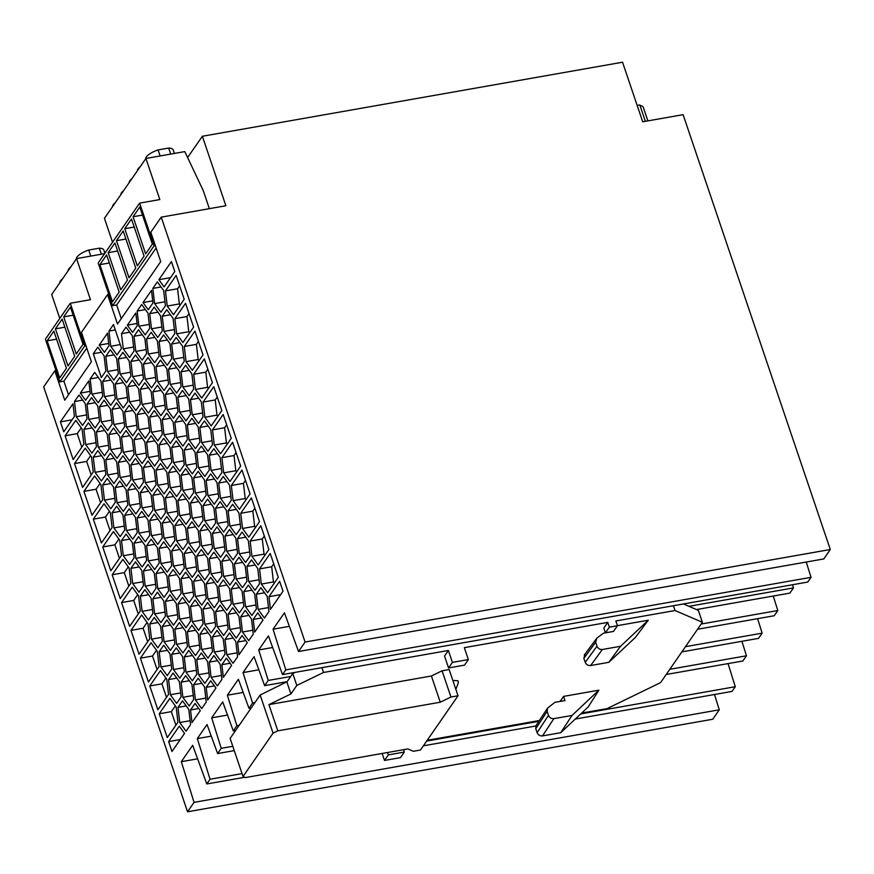 <?xml version="1.0" encoding="UTF-8"?>
<svg xmlns="http://www.w3.org/2000/svg" width="874" height="874" viewBox="0 0 874 874"><rect width="100%" height="100%" fill="white"/><g stroke="black" fill="none" stroke-linecap="round" stroke-linejoin="round"><path stroke-width="1.31" d="M187.615 157.549L202.364 136.257L622.55 62.218L642.707 121.792L683.107 114.669L830.3 549.517L823.767 558.945L298.537 651.491L284.432 612.805L273.059 629.214L289.37 626.341M202.364 136.257L225.885 205.751L161.242 217.145L305.07 642.062L298.537 651.491M56.045 370.62L54.8 370.838L64.752 400.226L91.388 361.76L81.446 332.36L107.568 294.647L117.509 324.036L160.74 261.621L150.798 232.233L161.242 217.145M211.279 736.126L197.305 738.596L207.04 724.535L217.626 753.541L234.254 750.613M666.196 674.499L742.856 660.995L746.462 655.784L741.917 641.298M152.961 303.005L151.486 290.354L143.03 302.568L148.274 309.778L152.961 303.005M227.513 715.052L211.683 717.849L222.717 701.909L233.303 730.915L236.909 725.704L227.349 695.212L238.394 679.273L248.97 708.279L251.253 707.885L230.124 738.388L243.027 776.516L273.059 733.144L277.79 730.85L440.267 702.215L450.951 697.026L458.031 695.78L420.46 750.034L413.38 751.279L407.918 748.931L245.441 777.554L243.027 776.516M236.909 725.704L239.181 725.3M685.478 646.662L762.139 633.158L757.594 618.661M243.19 692.426L227.349 695.212M427.2 740.3L539.389 720.526M384.505 760.446L388.351 754.885L404.301 752.077L400.456 757.638L384.505 760.446L382.146 753.464M581.669 713.075L607.113 708.596L660.58 682.616L702.368 622.277L698.337 610.358L696.48 609.56L789.867 593.107L793.483 587.896L792.489 584.739M54.8 370.838L43.7 386.865L187.528 811.782L712.758 719.236L719.28 709.808L714.495 694.513M182.852 490.445L189.145 499.098L193.667 492.565L191.898 477.379L185.605 468.726L181.082 475.259L182.852 490.445L193.209 488.621M181.082 475.259L189.308 473.817M243.802 591.643L245.572 606.818L251.876 615.471L256.399 608.938L254.629 593.752L248.325 585.11L243.802 591.643L252.029 590.19M245.572 606.818L255.94 604.994M246.938 566.428L248.708 581.603L255 590.256L259.523 583.723L257.754 568.537L251.461 559.895L246.938 566.428L255.164 564.975M248.708 581.603L259.065 579.779M223.657 635.507L228.18 628.974L226.41 613.799L220.117 605.147L215.594 611.68L217.364 626.866L223.657 635.507M217.364 626.866L227.721 625.041M215.594 611.68L223.82 610.238M63.769 431.789L74.443 416.385L72.968 403.733L60.404 421.869L63.769 431.789M60.404 421.869L72.072 419.815M129.56 505.314L135.852 513.967L140.375 507.433L138.605 492.248L132.313 483.606L127.79 490.139L129.56 505.314L139.916 503.49M127.79 490.139L136.005 488.686M143.489 378.77L141.719 363.584L135.426 354.942L130.903 361.475L132.673 376.65L138.966 385.303L143.489 378.77M132.673 376.65L143.03 374.826M130.903 361.475L139.119 360.022M146.592 442.288L148.362 457.473L154.654 466.115L159.177 459.582L157.407 444.407L151.115 435.755L146.592 442.288L154.818 440.846M148.362 457.473L158.718 455.649M218.719 586.465L220.488 601.651L226.792 610.292L231.315 603.759L229.545 588.584L223.241 579.932L218.719 586.465L226.945 585.023M220.488 601.651L230.856 599.826M182.885 697.332L189.177 705.984L193.7 699.451L191.93 684.276L185.638 675.624L181.115 682.157L182.885 697.332L193.241 695.507M181.115 682.157L189.341 680.704M268.974 596.691L270.448 609.342L283.001 591.217L279.636 581.286L268.974 596.691L280.63 594.637M113.882 527.94L120.175 536.592L124.698 530.059L122.928 514.884L116.635 506.232L112.112 512.765L113.882 527.94L124.239 526.115M112.112 512.765L120.339 511.312M170.31 340.041L174.833 333.507L173.063 318.333L166.77 309.68L162.247 316.213L164.017 331.399L170.31 340.041M164.017 331.399L174.374 329.574M162.247 316.213L170.474 314.771M201.686 649.491L207.979 658.144L212.513 651.611L210.743 636.425L204.44 627.783L199.917 634.316L201.686 649.491L212.054 647.667M199.917 634.316L208.143 632.863M240.721 631.563L238.952 616.389L232.659 607.736L228.136 614.269L229.906 629.455L236.198 638.096L240.721 631.563M229.906 629.455L240.263 627.619M228.136 614.269L236.351 612.816M220.128 560.78L213.835 552.139L209.312 558.672L211.082 573.847L217.375 582.499L221.898 575.966L220.128 560.78M211.082 573.847L221.439 572.022M209.312 558.672L217.539 557.219M201.654 442.605L207.946 451.246L212.48 444.713L210.71 429.538L204.407 420.886L199.884 427.419L201.654 442.605L212.021 440.78M199.884 427.419L208.11 425.966M85.652 444.538L91.945 453.191L96.468 446.658L94.698 431.472L88.405 422.83L83.882 429.363L85.652 444.538L96.009 442.714M83.882 429.363L92.109 427.91M165.405 497.896L167.185 513.071L173.478 521.723L178.001 515.19L176.231 500.004L169.938 491.363L165.405 497.896L173.631 496.443M167.185 513.071L177.542 511.246M149.749 623.97L151.519 639.145L157.823 647.798L162.345 641.265L160.576 626.079L154.272 617.437L149.749 623.97L157.976 622.517M151.519 639.145L161.887 637.321M159.112 341.428L160.882 356.614L167.174 365.256L171.708 358.722L169.938 343.548L163.635 334.895L159.112 341.428L167.338 339.986M160.882 356.614L171.249 354.789M146.624 353.555L144.855 338.369L138.551 329.727L134.028 336.261L135.798 351.435L142.101 360.088L146.624 353.555M135.798 351.435L146.166 349.611M134.028 336.261L142.254 334.808M179.716 515.66L186.02 524.313L190.543 517.779L188.773 502.594L182.48 493.941L177.946 500.474L179.716 515.66L190.084 513.836M177.946 500.474L186.173 499.032M148.34 354.025L154.643 362.677L159.166 356.144L157.396 340.958L151.093 332.317L146.57 338.839L148.34 354.025L158.707 352.2M146.57 338.839L154.796 337.397M189.134 543.464L195.426 552.106L199.949 545.573L198.18 530.398L191.887 521.745L187.364 528.278L189.134 543.464L199.49 541.64M187.364 528.278L195.59 526.825M207.968 554.695L212.491 548.162L210.721 532.976L204.429 524.334L199.906 530.868L201.675 546.042L207.968 554.695M201.675 546.042L212.032 544.218M199.906 530.868L208.121 529.415M113.904 483.573L118.427 477.04L116.657 461.865L110.353 453.213L105.83 459.746L107.6 474.932L113.904 483.573M107.6 474.932L117.968 473.107M105.83 459.746L114.057 458.293M204.8 520.828L211.104 529.48L215.627 522.947L213.857 507.761L207.553 499.12L203.03 505.653L204.8 520.828L215.168 519.003M203.03 505.653L211.257 504.2M262.987 620.114L257.743 612.903L253.22 619.437L254.695 632.088L262.987 620.114M253.22 619.437L261.435 617.994M93.289 457.157L95.058 472.342L101.362 480.995L105.885 474.462L104.115 459.276L97.812 450.623L93.289 457.157L101.515 455.715M95.058 472.342L105.426 470.518M121.519 540.569L123.289 555.744L129.592 564.396L134.115 557.863L132.345 542.678L126.042 534.036L121.519 540.569L129.745 539.116M123.289 555.744L133.656 553.919M196.792 659.531L198.562 674.706L204.855 683.359L209.378 676.826L207.608 661.64L201.315 652.998L196.792 659.531L205.008 658.078M198.562 674.706L208.919 672.882M237.542 642.073L239.017 654.724L247.309 642.74L242.065 635.54L237.542 642.073L245.769 640.62M127.768 386.69L129.538 401.865L135.831 410.518L140.353 403.985L138.584 388.799L132.291 380.157L127.768 386.69L135.994 385.237M129.538 401.865L139.895 400.041M193.689 596.002L191.919 580.828L185.627 572.175L181.093 578.708L182.874 593.894L189.166 602.536L193.689 596.002M182.874 593.894L193.23 592.069M181.093 578.708L189.319 577.255M105.82 356.297L107.589 371.483L113.882 380.135L118.405 373.602L116.635 358.416L110.343 349.764L105.82 356.297L114.046 354.855M107.589 371.483L117.946 369.658M182.874 446.079L187.397 439.546L185.627 424.36L179.323 415.718L174.8 422.251L176.57 437.426L182.874 446.079M176.57 437.426L186.938 435.602M174.8 422.251L183.027 420.798M187.407 542.994L185.638 527.809L179.345 519.156L174.822 525.689L176.592 540.875L182.885 549.528L187.407 542.994M176.592 540.875L186.949 539.05M174.822 525.689L183.048 524.247M214.228 652.08L220.521 660.722L225.055 654.2L223.274 639.014L216.981 630.362L212.458 636.895L214.228 652.08L224.585 650.256M212.458 636.895L220.685 635.453M98.194 447.127L104.487 455.78L109.01 449.247L107.24 434.061L100.947 425.409L96.424 431.942L98.194 447.127L108.551 445.303M96.424 431.942L104.651 430.5M179.738 619.109L186.031 627.75L190.554 621.217L188.784 606.043L182.491 597.39L177.968 603.923L179.738 619.109L190.095 617.284M177.968 603.923L186.195 602.47M151.508 535.707L157.801 544.349L162.324 537.816L160.554 522.641L154.261 513.988L149.738 520.522L151.508 535.707L161.865 533.872M149.738 520.522L157.965 519.069M226.759 551.221L233.052 559.863L237.575 553.329L235.805 538.155L229.512 529.502L224.989 536.035L226.759 551.221L237.116 549.396M224.989 536.035L233.205 534.593M158.871 279.702L164.115 286.912L174.778 271.508L171.424 261.577L158.871 279.702L170.528 277.648M226.77 654.67L233.063 663.311L237.586 656.778L235.816 641.603L229.523 632.951L225 639.484L226.77 654.67L237.127 652.834M225 639.484L233.227 638.031M130.892 583.198L129.123 568.013L122.83 559.371L112.167 574.775L120.23 598.603L130.892 583.198M128.86 586.148L124.283 572.634L128.281 566.855M112.167 574.775L124.283 572.634M124.654 515.354L126.424 530.529L132.717 539.182L137.24 532.648L135.47 517.463L129.177 508.821L124.654 515.354L132.881 513.901M126.424 530.529L136.781 528.704M250.15 541.093L251.92 556.268L258.212 564.921L268.886 549.517L260.823 525.689L250.15 541.093L262.276 538.952L264.309 536.002M264.888 555.296L264.046 554.138L262.276 538.952M251.92 556.268L264.046 554.138M121.573 602.568L129.636 626.396L140.31 611.002L138.54 595.817L132.247 587.164L121.573 602.568L133.7 600.438L137.699 594.659M138.267 613.941L133.7 600.438M123.256 348.857L129.56 357.499L134.083 350.966L132.313 335.791L126.009 327.138L121.486 333.671L123.256 348.857L133.624 347.033M121.486 333.671L129.713 332.218M192.346 370.314L203.019 354.91L194.946 331.082L184.283 346.486L186.053 361.661L192.346 370.314M199.01 360.678L198.169 359.531L196.399 344.345L198.442 341.395M186.053 361.661L198.169 359.531M184.283 346.486L196.399 344.345M168.54 472.681L170.31 487.856L176.603 496.508L181.126 489.975L179.356 474.79L173.063 466.148L168.54 472.681L176.767 471.228M170.31 487.856L180.667 486.031M110.375 408.846L104.082 400.194L99.56 406.727L101.329 421.913L107.622 430.565L112.145 424.032L110.375 408.846M101.329 421.913L111.686 420.088M99.56 406.727L107.775 405.285M267.63 592.714L278.293 577.321L270.23 553.482L259.556 568.887L261.337 584.072L267.63 592.714M274.294 583.089L273.453 581.931L271.683 566.756L273.726 563.806M261.337 584.072L273.453 581.931M259.556 568.887L271.683 566.756M115.226 384.101L116.996 399.287L123.289 407.929L127.823 401.395L126.042 386.221L119.749 377.568L115.226 384.101L123.453 382.648M116.996 399.287L127.353 397.462M132.684 480.099L138.977 488.752L143.511 482.219L141.741 467.033L135.437 458.391L130.914 464.924L132.684 480.099L143.052 478.275M130.914 464.924L139.141 463.471M173.423 359.192L179.716 367.845L184.25 361.312L182.469 346.137L176.177 337.484L171.654 344.017L173.423 359.192L183.78 357.368M171.654 344.017L179.88 342.564M181.06 371.821L182.841 386.996L189.134 395.649L193.657 389.116L191.887 373.93L185.594 365.288L181.06 371.821L189.287 370.368M182.841 386.996L193.198 385.172M185.998 568.679L192.291 577.321L196.825 570.788L195.044 555.613L188.751 546.96L184.228 553.493L185.998 568.679L196.355 566.855M184.228 553.493L192.455 552.04M196.836 674.236L195.066 659.062L188.773 650.409L184.25 656.942L186.02 672.117L192.313 680.77L196.836 674.236M186.02 672.117L196.377 670.292M184.25 656.942L192.466 655.489M198.529 467.819L204.822 476.461L209.345 469.928L207.575 454.753L201.282 446.101L196.759 452.634L198.529 467.819L208.886 465.995M196.759 452.634L204.975 451.181M231.26 589.054L233.03 604.229L239.334 612.882L243.857 606.348L242.087 591.174L235.783 582.521L231.26 589.054L239.487 587.601M233.03 604.229L243.398 602.404M149.804 685.97L157.866 709.808L168.54 694.404L166.77 679.218L160.477 670.577L149.804 685.97L161.93 683.839L165.929 678.06M166.497 697.343L161.93 683.839M192.258 518.249L198.562 526.891L203.085 520.358L201.315 505.183L195.011 496.53L190.488 503.063L192.258 518.249L202.626 516.425M190.488 503.063L198.715 501.61M145.226 482.688L151.519 491.33L156.053 484.797L154.272 469.622L147.979 460.969L143.456 467.503L145.226 482.688L155.583 480.864M143.456 467.503L151.683 466.061M184.196 299.301L176.133 275.474L165.459 290.878L167.229 306.064L173.522 314.706L184.196 299.301M180.197 305.081L179.356 303.923L177.586 288.748L179.618 285.798M167.229 306.064L179.356 303.923M165.459 290.878L177.586 288.748M140.397 658.177L148.46 682.004L159.123 666.6L157.353 651.425L151.06 642.772L140.397 658.177L152.513 656.035L156.512 650.267M157.091 669.55L152.513 656.035M126.446 486.163L130.969 479.629L129.199 464.455L122.895 455.802L118.372 462.335L120.142 477.51L126.446 486.163M120.142 477.51L130.51 475.685M118.372 462.335L126.599 460.882M170.343 694.754L176.635 703.395L181.158 696.862L179.388 681.687L173.096 673.035L168.573 679.568L170.343 694.754L180.7 692.929M168.573 679.568L176.799 678.126M120.164 433.143L124.687 426.61L122.917 411.436L116.624 402.783L112.09 409.316L113.871 424.502L120.164 433.143M113.871 424.502L124.228 422.677M112.09 409.316L120.317 407.863M169.982 653.883L163.689 645.241L159.166 651.764L160.936 666.949L167.229 675.602L171.752 669.069L169.982 653.883M160.936 666.949L171.293 665.125M159.166 651.764L167.382 650.322M193.624 477.849L195.394 493.034L201.686 501.676L206.209 495.143L204.44 479.968L198.147 471.315L193.624 477.849L201.85 476.396M195.394 493.034L205.751 491.21M236.177 534.648L240.711 528.115L238.941 512.94L232.637 504.287L228.114 510.82L229.884 526.006L236.177 534.648M229.884 526.006L240.252 524.182M228.114 510.82L236.341 509.378M143.03 302.568L152.71 300.864M218.708 483.016L220.477 498.202L226.77 506.854L231.293 500.321L229.523 485.136L223.231 476.494L218.708 483.016L226.934 481.574M220.477 498.202L230.834 496.377M74.519 463.57L82.593 487.397L93.256 471.993L91.486 456.807L85.193 448.165L74.519 463.57L86.646 461.428L90.645 455.66M91.213 474.943L86.646 461.428M220.576 453.715L231.249 438.311L223.176 414.484L212.513 429.888L214.283 445.063L220.576 453.715M227.24 444.09L226.399 442.932L214.283 445.063M212.513 429.888L224.629 427.747L226.399 442.932M224.629 427.747L226.672 424.797M239.4 509.313L250.062 493.908L242 470.081L231.326 485.485L233.107 500.671L239.4 509.313M246.064 499.688L245.223 498.53L243.453 483.355L245.496 480.405M233.107 500.671L245.223 498.53M231.326 485.485L243.453 483.355M214.217 548.632L220.51 557.284L225.033 550.751L223.263 535.565L216.97 526.924L212.448 533.446L214.217 548.632L224.574 546.807M212.448 533.446L220.663 532.004M102.684 381.512L104.454 396.698L110.747 405.35L115.281 398.817L113.5 383.631L107.207 374.979L102.684 381.512L110.911 380.07M104.454 396.698L114.811 394.873M221.887 472.517L220.117 457.331L213.824 448.69L209.301 455.223L211.071 470.398L217.364 479.05L221.887 472.517M211.071 470.398L221.428 468.573M209.301 455.223L217.517 453.77M135.831 558.333L142.134 566.975L146.657 560.452L144.887 545.267L138.584 536.614L134.061 543.147L135.831 558.333L146.198 556.509M134.061 543.147L142.287 541.705M148.394 516.545L152.917 510.023L151.147 494.837L144.855 486.184L140.332 492.718L142.101 507.903L148.394 516.545M142.101 507.903L152.458 506.079M140.332 492.718L148.547 491.275M167.163 409.622L173.456 418.275L177.979 411.741L176.209 396.567L169.917 387.914L165.394 394.447L167.163 409.622L177.52 407.797M165.394 394.447L173.62 392.994M177.979 707.372L179.749 722.547L186.053 731.199L190.576 724.666L188.806 709.491L182.502 700.839L177.979 707.372L186.206 705.919M179.749 722.547L190.117 720.722M102.706 484.961L104.476 500.147L110.769 508.788L115.292 502.255L113.522 487.08L107.229 478.428L102.706 484.961L110.922 483.508M104.476 500.147L114.833 498.322M168.573 383.937L166.803 368.762L160.51 360.11L155.987 366.643L157.757 381.829L164.05 390.47L168.573 383.937M157.757 381.829L168.114 380.004M155.987 366.643L164.203 365.201M85.291 403.679L78.999 395.026L74.476 401.559L76.246 416.745L82.538 425.387L87.061 418.854L85.291 403.679M76.246 416.745L86.602 414.91M74.476 401.559L82.691 400.106M100.892 484.611L94.6 475.969L83.937 491.363L91.999 515.201L102.662 499.797L100.892 484.611M100.63 502.736L96.053 489.232L100.051 483.453M83.937 491.363L96.053 489.232M195.415 596.472L201.708 605.125L206.231 598.592L204.461 583.417L198.169 574.764L193.635 581.297L195.415 596.472L205.772 594.648M193.635 581.297L201.861 579.844M237.531 538.624L239.301 553.799L245.594 562.452L250.117 555.919L248.347 540.744L242.054 532.091L237.531 538.624L245.747 537.171M239.301 553.799L249.658 551.975M170.343 546.938L174.866 540.405L173.096 525.219L166.803 516.578L162.28 523.111L164.05 538.286L170.343 546.938M164.05 538.286L174.407 536.461M162.28 523.111L170.506 521.658M245.212 565.959L238.919 557.306L234.396 563.839L236.166 579.014L242.459 587.667L246.981 581.134L245.212 565.959M236.166 579.014L246.523 577.19M234.396 563.839L242.622 562.386M231.643 665.376L226.399 658.166L221.865 664.699L223.351 677.35L231.643 665.376M221.865 664.699L230.091 663.246M206.177 583.887L207.946 599.061L214.25 607.714L218.773 601.181L217.003 585.995L210.71 577.353L206.177 583.887L214.403 582.434M207.946 599.061L218.314 597.237M154.611 303.595L160.903 312.247L165.426 305.714L163.657 290.529L157.364 281.876L152.83 288.409L154.611 303.595L164.968 301.77M152.83 288.409L161.056 286.967M127.364 325.194L132.608 332.404L137.294 325.641L135.82 312.99L127.364 325.194L137.043 323.489M248.806 537.117L259.48 521.712L251.406 497.885L240.743 513.289L242.513 528.464L248.806 537.117M255.47 527.492L254.629 526.334L252.859 511.148L254.902 508.209M242.513 528.464L254.629 526.334M240.743 513.289L252.859 511.148M168.627 741.578L171.981 751.509L184.534 733.384L179.29 726.174L168.627 741.578L180.284 739.524M185.659 631.257L179.356 622.605L174.833 629.138L176.603 644.324L182.906 652.965L187.429 646.432L185.659 631.257M176.603 644.324L186.97 642.499M174.833 629.138L183.059 627.696M154.643 510.492L160.936 519.134L165.459 512.601L163.689 497.426L157.396 488.774L152.863 495.307L154.643 510.492L165 508.657M152.863 495.307L161.089 493.854M156.031 381.359L154.261 366.173L147.968 357.532L143.445 364.054L145.215 379.24L151.508 387.892L156.031 381.359M145.215 379.24L155.572 377.415M143.445 364.054L151.661 362.612M201.719 708.574L206.242 702.041L204.472 686.855L198.18 678.213L193.657 684.746L195.426 699.921L201.719 708.574M195.426 699.921L205.783 698.097M193.657 684.746L201.883 683.293M99.603 421.443L97.833 406.257L91.541 397.615L87.018 404.149L88.787 419.323L95.08 427.976L99.603 421.443M88.787 419.323L99.144 417.499M87.018 404.149L95.233 402.696M126.413 427.08L132.706 435.733L137.229 429.2L135.459 414.014L129.166 405.372L124.632 411.905L126.413 427.08L136.77 425.256M124.632 411.905L132.859 410.452M162.258 419.662L164.028 434.837L170.332 443.489L174.855 436.956L173.085 421.781L166.781 413.129L162.258 419.662L170.485 418.209M164.028 434.837L174.396 433.012M211.169 425.911L221.832 410.507L213.769 386.679L203.096 402.084L204.877 417.269L211.169 425.911M217.834 416.286L216.992 415.128L215.222 399.942L217.265 397.004M204.877 417.269L216.992 415.128M203.096 402.084L215.222 399.942M173.445 462.641L179.738 471.294L184.261 464.76L182.491 449.575L176.198 440.933L171.675 447.466L173.445 462.641L183.802 460.817M171.675 447.466L179.891 446.013M145.248 586.137L151.541 594.779L156.064 588.246L154.294 573.071L148.001 564.418L143.478 570.951L145.248 586.137L155.605 584.302M143.478 570.951L151.694 569.498M258.114 609.407L264.418 618.06L268.941 611.527L267.171 596.341L260.867 587.689L256.344 594.222L258.114 609.407L268.482 607.583M256.344 594.222L264.571 592.78M203.052 609.102L204.822 624.276L211.115 632.929L215.638 626.396L213.868 611.21L207.575 602.568L203.052 609.102L211.279 607.649M204.822 624.276L215.179 622.452M85.586 400.292L90.273 393.519L88.798 380.878L80.342 393.082L85.586 400.292M80.342 393.082L90.022 391.377M223.689 472.867L229.982 481.519L240.656 466.115L232.593 442.288L221.92 457.681L223.689 472.867L235.816 470.725L234.046 455.551L236.078 452.601M236.657 471.884L235.816 470.725M221.92 457.681L234.046 455.551M140.343 596.166L142.112 611.352L148.405 619.994L152.928 613.461L151.158 598.286L144.865 589.633L140.343 596.166L148.569 594.713M142.112 611.352L152.469 609.528M199.971 649.021L198.201 633.847L191.898 625.194L187.375 631.727L189.145 646.902L195.448 655.555L199.971 649.021M189.145 646.902L199.512 645.078M187.375 631.727L195.601 630.274M148.372 560.922L154.676 569.564L159.199 563.031L157.429 547.856L151.126 539.203L146.603 545.737L148.372 560.922L158.74 559.087M146.603 545.737L154.829 544.284M192.28 621.687L198.573 630.34L203.096 623.807L201.326 608.632L195.033 599.979L190.51 606.512L192.28 621.687L202.637 619.863M190.51 606.512L198.737 605.059M102.75 546.971L110.823 570.798L121.486 555.394L119.716 540.219L113.423 531.567L102.75 546.971L114.876 544.83L118.875 539.061M119.443 558.344L114.876 544.83M138.933 326.221L145.226 334.873L149.749 328.34L147.979 313.154L141.686 304.513L137.163 311.046L138.933 326.221L149.29 324.396M137.163 311.046L145.39 309.593M218.751 497.732L216.981 482.546L210.689 473.905L206.166 480.438L207.936 495.613L214.228 504.265L218.751 497.732M207.936 495.613L218.292 493.788M206.166 480.438L214.392 478.985M184.217 450.044L185.987 465.23L192.28 473.883L196.803 467.35L195.033 452.164L188.74 443.511L184.217 450.044L192.433 448.602M185.987 465.23L196.344 463.406M121.508 437.12L123.278 452.295L129.571 460.948L134.093 454.414L132.324 439.24L126.031 430.587L121.508 437.12L129.734 435.667M123.278 452.295L133.635 450.471M164.061 641.735L170.364 650.387L174.887 643.854L173.118 628.668L166.814 620.027L162.291 626.549L164.061 641.735L174.429 639.91M162.291 626.549L170.517 625.107M169.949 446.996L163.657 438.344L159.134 444.877L160.903 460.052L167.196 468.704L171.719 462.171L169.949 446.996M160.903 460.052L171.26 458.227M159.134 444.877L167.349 443.424M159.144 548.326L160.914 563.501L167.207 572.153L171.741 565.62L169.971 550.434L163.667 541.793L159.144 548.326L167.371 546.873M160.914 563.501L171.282 561.676M170.299 384.407L176.592 393.06L181.115 386.526L179.345 371.352L173.052 362.699L168.529 369.232L170.299 384.407L180.656 382.583M168.529 369.232L176.745 367.779M206.198 687.325L207.673 699.976L215.965 688.002L210.721 680.791L206.198 687.325L214.425 685.882M99.232 345.121L104.476 352.331L108.999 345.798L107.524 333.147L99.232 345.121L108.726 343.449M90.142 378.934L91.912 394.108L98.205 402.761L102.739 396.228L100.969 381.042L94.665 372.4L90.142 378.934L98.369 377.481M91.912 394.108L102.28 392.284M148.012 520.052L141.719 511.399L137.196 517.932L138.966 533.118L145.259 541.76L149.782 535.238L148.012 520.052M138.966 533.118L149.323 531.294M137.196 517.932L145.423 516.49M110.714 346.268L117.018 354.92L121.541 348.387L113.478 324.549L108.944 331.082L110.714 346.268L120.251 344.585M108.944 331.082L115.302 329.968M157.79 588.715L164.083 597.368L168.606 590.835L166.836 575.649L160.543 567.008L156.02 573.541L157.79 588.715L168.147 586.891M156.02 573.541L164.236 572.088M83.849 444.189L82.08 429.014L75.776 420.361L65.113 435.765L73.176 459.593L83.849 444.189M81.806 447.138L77.229 433.635L81.238 427.856M65.113 435.765L77.229 433.635M215.572 508.231L217.342 523.417L223.646 532.069L228.169 525.536L226.399 510.35L220.095 501.709L215.572 508.231L223.799 506.789M217.342 523.417L227.71 521.592M198.54 423.442L203.063 416.92L201.293 401.734L195 393.082L190.477 399.615L192.247 414.8L198.54 423.442M192.247 414.8L202.604 412.976M190.477 399.615L198.704 398.173M154.622 407.044L160.914 415.685L165.437 409.152L163.667 393.977L157.375 385.325L152.852 391.858L154.622 407.044L164.978 405.219M152.852 391.858L161.078 390.416M117.018 502.725L123.31 511.377L127.833 504.844L126.064 489.669L119.771 481.017L115.248 487.55L117.018 502.725L127.375 500.9M115.248 487.55L123.463 486.097M147.946 623.621L141.654 614.968L130.98 630.373L139.053 654.2L149.716 638.796L147.946 623.621M147.673 641.745L143.107 628.242L147.105 622.463M130.98 630.373L143.107 628.242M176.624 599.957L181.147 593.424L179.378 578.238L173.085 569.586L168.562 576.119L170.332 591.305L176.624 599.957M170.332 591.305L180.689 589.48M168.562 576.119L176.777 574.677M117.029 458.358L121.552 451.825L119.782 436.65L113.489 427.998L108.966 434.531L110.736 449.717L117.029 458.358M110.736 449.717L121.093 447.892M108.966 434.531L117.192 433.078M167.196 616.52L173.489 625.172L178.012 618.639L176.242 603.453L169.949 594.801L165.426 601.334L167.196 616.52L177.553 614.695M165.426 601.334L173.653 599.892M155.998 470.092L157.768 485.278L164.061 493.919L168.584 487.386L166.814 472.211L160.521 463.559L155.998 470.092L164.225 468.639M157.768 485.278L168.125 483.442M190.521 709.961L191.996 722.612L200.299 710.628L195.044 703.428L190.521 709.961L198.748 708.508M171.708 654.353L173.478 669.539L179.771 678.18L184.294 671.647L182.524 656.472L176.231 647.82L171.708 654.353L179.924 652.911M173.478 669.539L183.835 667.714M242.448 632.033L248.74 640.686L253.263 634.153L251.493 618.967L245.201 610.325L240.678 616.858L242.448 632.033L252.805 630.209M240.678 616.858L248.893 615.405M174.866 318.682L176.646 333.857L182.939 342.51L193.602 327.105L185.539 303.278L174.866 318.682L186.992 316.541L189.035 313.602M189.603 332.885L188.762 331.727L186.992 316.541M176.646 333.857L188.762 331.727M199.938 442.135L198.169 426.949L191.865 418.296L187.342 424.83L189.112 440.015L195.415 448.668L199.938 442.135M189.112 440.015L199.48 438.191M187.342 424.83L195.568 423.387M193.689 374.28L195.459 389.465L201.752 398.107L212.426 382.714L204.363 358.875L193.689 374.28L205.816 372.149L207.848 369.199M208.427 388.482L207.586 387.324L205.816 372.149M195.459 389.465L207.586 387.324M126.424 382.714L130.947 376.181L129.177 361.006L122.884 352.353L118.361 358.886L120.131 374.072L126.424 382.714M120.131 374.072L130.488 372.248M118.361 358.886L126.588 357.433M148.372 413.107L152.895 406.574L151.126 391.388L144.833 382.746L140.31 389.269L142.08 404.454L148.372 413.107M142.08 404.454L152.437 402.63M140.31 389.269L148.536 387.827M149.705 313.624L151.475 328.81L157.768 337.462L162.291 330.929L160.521 315.743L154.228 307.102L149.705 313.624L157.932 312.182M151.475 328.81L161.832 326.985M105.863 371.013L104.093 355.827L97.801 347.186L93.278 353.719L101.34 377.546L105.863 371.013M93.278 353.719L101.504 352.266M148.001 416.603L141.708 407.961L137.174 414.494L138.944 429.669L145.248 438.322L149.771 431.789L148.001 416.603M138.944 429.669L149.312 427.845M137.174 414.494L145.401 413.041M130.936 568.362L132.706 583.548L138.999 592.19L143.522 585.667L141.752 570.482L135.459 561.829L130.936 568.362L139.152 566.92M132.706 583.548L143.063 581.723M177.946 722.208L176.177 707.022L169.884 698.37L159.21 713.774L167.284 737.601L177.946 722.208M175.903 725.147L171.337 711.644L175.335 705.864M159.21 713.774L171.337 711.644M171.686 550.904L173.456 566.09L179.749 574.742L184.283 568.209L182.502 553.024L176.209 544.371L171.686 550.904L179.913 549.462M173.456 566.09L183.813 564.265M179.705 412.211L185.998 420.864L190.521 414.331L188.751 399.145L182.458 390.503L177.935 397.036L179.705 412.211L190.062 410.387M177.935 397.036L186.162 395.583M204.833 579.91L209.356 573.377L207.586 558.191L201.293 549.549L196.77 556.082L198.54 571.257L204.833 579.91M198.54 571.257L208.897 569.433M196.77 556.082L204.997 554.629M135.82 454.884L142.112 463.537L146.635 457.004L144.865 441.818L138.573 433.176L134.05 439.709L135.82 454.884L146.177 453.06M134.05 439.709L142.276 438.256M211.104 677.295L217.397 685.937L221.92 679.415L220.15 664.229L213.857 655.576L209.334 662.11L211.104 677.295L221.461 675.471M209.334 662.11L217.55 660.668M110.31 512.415L104.017 503.763L93.343 519.167L101.406 542.994L112.08 527.59L110.31 512.415M110.037 530.54L105.459 517.037L109.469 511.257M93.343 519.167L105.459 517.037M151.486 432.259L157.79 440.9L162.313 434.367L160.543 419.192L154.239 410.54L149.716 417.073L151.486 432.259L161.854 430.434M149.716 417.073L157.943 415.631M223.624 576.436L229.917 585.077L234.44 578.544L232.67 563.369L226.377 554.717L221.854 561.25L223.624 576.436L233.981 574.611M221.854 561.25L230.081 559.808M154.654 613.93L160.947 622.583L165.47 616.05L163.7 600.864L157.407 592.222L152.884 598.756L154.654 613.93L165.011 612.106M152.884 598.756L161.111 597.303M272.655 647.503L258.693 649.961L268.427 635.901L282.542 674.597L807.773 582.051L811.039 577.332L806.243 562.037M697.539 629.247L774.2 615.744L777.805 610.533L773.261 596.035M681.873 651.873L758.523 638.37L762.139 633.158M575.3 719.04L732.019 691.421L735.285 686.713L728.042 663.606M108.802 294.429L107.568 294.647M258.857 669.801L243.027 672.587L254.061 656.647L264.647 685.653L287.12 681.687L260.157 695.016L273.059 733.144M197.611 758.818L181.311 761.691L192.673 745.282L206.788 783.967L210.055 779.247L197.305 738.596M264.647 685.653L268.252 680.442L258.693 649.961M268.252 680.442L290.725 676.487L287.12 681.687M696.48 609.56L688.931 606.327L793.483 587.896M217.626 753.541L221.231 748.33L211.683 717.849M221.231 748.33L232.79 746.298M669.801 669.298L746.462 655.784M233.303 730.915L235.576 730.511M210.055 779.247L242.043 773.621M426.654 741.086L538.876 721.312M580.751 713.938L735.285 686.713M206.788 783.967L244.786 777.27M423.387 745.806L535.849 725.988M187.528 811.782L194.061 802.354L181.311 761.691M194.061 802.354L719.28 709.808M248.97 708.279L252.575 703.078L243.027 672.587M282.542 674.597L285.809 669.877L273.059 629.214M305.07 642.062L830.3 549.517M285.809 669.877L811.039 577.332M252.575 703.078L254.858 702.674L251.253 707.885M701.156 624.036L777.805 610.533M452.415 662.383L468.366 659.575L464.52 665.136L448.57 667.944L452.415 662.383L448.384 650.475L323.533 672.467L296.799 685.456L290.922 693.945L286.891 682.026M296.799 685.456L292.768 673.537L290.725 676.487M688.931 606.327L683.424 603.956M295.193 672.368L292.768 673.537M673.406 605.726L675.034 610.533L702.368 622.277M609.375 627.15L605.431 632.852L603.847 628.045L607.758 622.386L609.375 627.15L617.459 625.729L615.842 620.966L675.034 610.533M617.459 625.729L613.504 631.432L603.41 633.202L596.822 638.162L595.686 642.204L597.008 646.203C598.056 648.574 599.848 649.666 602.372 649.491L620.551 646.29L608.817 662.328L635.453 637.375L648.289 620.212L617.426 625.653M323.533 672.467L321.905 667.66M290.922 693.945L268.919 704.63L277.79 730.85M260.157 695.016L254.858 702.674M537.117 732.685L548.479 715.358L547.157 711.36L547.506 708.148L536.068 725.595L535.751 728.752L537.117 732.685C538.187 735.012 539.99 736.083 542.514 735.908L560.704 732.707L588.202 706.957L598.887 690.176L563.599 696.392L560.114 701.429M607.758 622.386L464.334 647.656L468.366 659.575M448.384 650.475L444.538 656.024L448.57 667.944M458.031 695.78L449.16 669.56L442.08 670.806L431.395 676.006L268.919 704.63M442.08 670.806L450.951 697.026M431.395 676.006L440.267 702.215M452.841 680.431L457.91 680.759L458.446 682.343L455.889 689.433M648.289 620.212L620.551 646.29M584.269 655.074L596.822 638.162M595.686 642.204L583.865 658.373L585.219 662.295C586.301 664.633 588.104 665.704 590.627 665.529L608.817 662.328M583.865 658.373L584.957 654.386M547.506 708.148L554.881 702.357L564.975 700.577L563.599 696.392M548.479 715.358C549.538 717.729 551.319 718.821 553.843 718.646L572.022 715.445L560.704 732.707M598.887 690.176L572.022 715.445M637.157 105.393L639.801 104.924L645.351 121.322M640.008 105.535A14.476 4.883 -18.7 0 1 643.297 107.338L647.885 120.885M68.511 394.797L63.889 381.162L59.847 381.872L45.404 339.178L70.281 303.256L84.734 345.951L59.847 381.872M59.782 318.42L51.686 294.516L76.562 258.595L90.481 299.695L70.281 303.256M55.423 328.853L62.141 319.141L74.716 356.275L67.986 365.988L55.423 328.853L64.862 327.193M83.008 344.301L76.278 354.014L63.715 316.88L70.433 307.167L83.008 344.301M66.424 368.249L59.694 377.961L47.12 340.827L53.849 331.115L66.424 368.249M63.715 316.88L73.165 315.208M47.12 340.827L56.57 339.167M104.64 253.646L76.562 258.595M84.734 345.951L85.969 345.733M103.766 249.866A14.476 4.883 161.3 0 0 99.319 248.183L101.253 253.897M90.787 256.082L88.744 250.04L99.319 248.183M88.744 250.04A14.476 4.883 161.3 0 0 76.399 258.376M59.76 282.848A14.476 4.883 -18.7 0 1 62.524 278.861M68.052 270.874A14.476 4.883 -18.7 0 1 70.816 266.887M63.889 381.162L86.777 348.114M121.267 318.617L116.657 304.971L112.615 305.692L98.161 262.998L139.632 203.118L154.086 245.812L155.321 245.594M112.538 242.229L104.454 218.325L145.914 158.456L159.833 199.567L139.632 203.118M209.367 208.668L203.194 190.445L184.796 151.606L145.914 158.456M131.876 178.733A14.476 4.883 161.3 0 0 129.155 182.196M115.292 202.681A14.476 4.883 161.3 0 0 112.571 206.144M140.168 166.748A14.476 4.883 161.3 0 0 137.447 170.212M123.584 190.707A14.476 4.883 161.3 0 0 120.863 194.17M173.118 149.738A14.476 4.883 161.3 0 0 168.671 148.045L170.714 154.086M160.139 155.954L158.096 149.913A14.476 4.883 161.3 0 0 145.74 158.238M168.671 148.045L158.096 149.913M156.129 247.987L116.657 304.971M112.615 305.692L154.086 245.812M99.887 264.647L112.462 301.781L119.181 292.069L106.617 254.935L99.887 264.647L109.337 262.976M133.066 216.741L139.785 207.029L152.36 244.163L145.63 253.875L133.066 216.741L142.517 215.08M124.764 228.715L131.493 219.003L144.068 256.137L137.338 265.849L124.764 228.715L134.214 227.054M116.471 240.689L123.201 230.987L135.776 268.121L129.046 277.823L116.471 240.689L125.922 239.028M127.473 280.095L120.754 289.807L108.179 252.673L114.909 242.961L127.473 280.095M108.179 252.673L117.629 251.002M388.351 754.885L387.553 752.514M404.301 752.077L403.493 749.706M602.372 649.491L590.627 665.529M597.008 646.203L585.219 662.295M535.751 728.752L547.157 711.36M542.514 735.908L553.843 718.646M104.924 253.231L103.853 250.084M174.396 153.442L173.205 149.946"/></g></svg>
